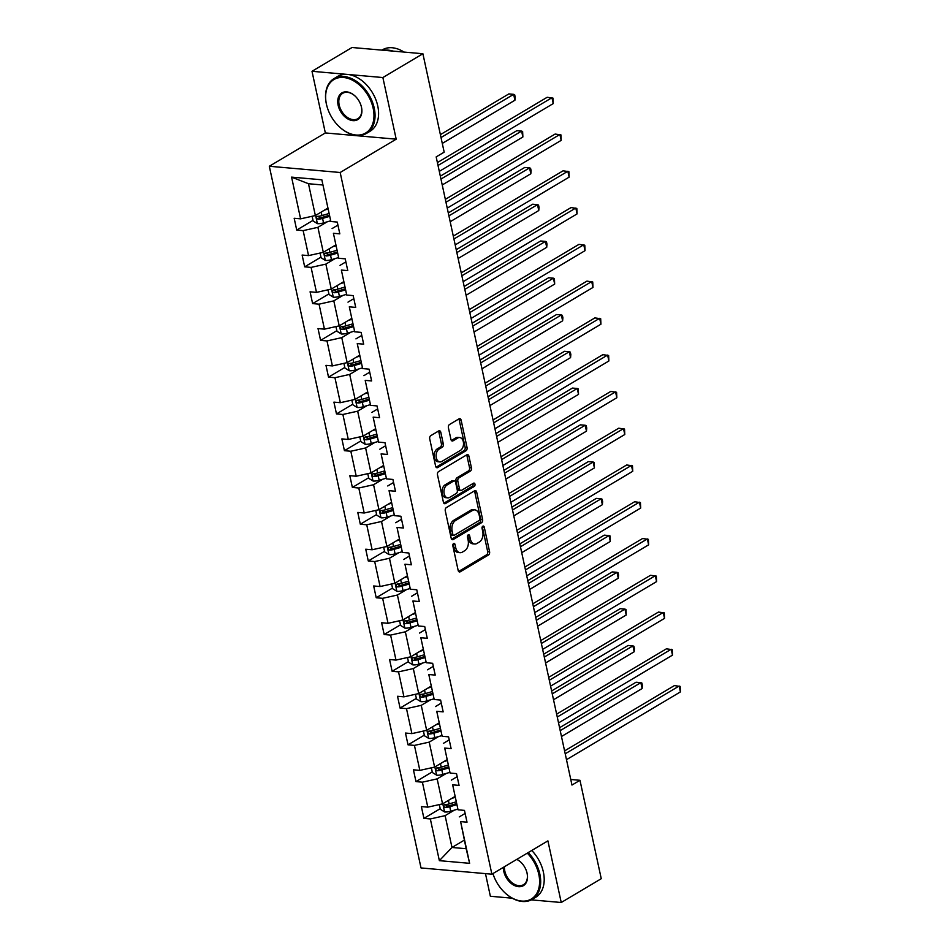 <?xml version="1.0" encoding="UTF-8"?>
<svg xmlns="http://www.w3.org/2000/svg" width="950" height="950" viewBox="0 0 950 950"><rect width="100%" height="100%" fill="white"/><g stroke="black" fill="none" stroke-linecap="round" stroke-linejoin="round"><path stroke-width="1.43" d="M453.589 543.566A1.746 1.152 95 0 0 452.841 545.834L458.161 570.416A2.506 1.639 95 0 0 459.503 571.971A2.506 1.639 95 0 0 460.228 571.793L488.514 554.978A2.506 1.639 95 0 0 489.582 551.724L484.262 527.143A1.746 1.152 95 0 0 483.324 526.051A1.746 1.152 95 0 0 482.814 526.181A1.746 1.152 95 0 0 482.066 528.449L482.754 531.632A8.004 5.249 95 0 1 479.322 542.034L476.971 543.436A8.004 5.249 95 0 1 474.668 543.994A8.004 5.249 95 0 1 470.345 539.018L469.656 535.836A1.746 1.152 95 0 0 468.706 534.743A1.746 1.152 95 0 0 468.207 534.874A1.746 1.152 95 0 0 467.459 537.142L468.148 540.324A8.004 5.249 95 0 1 464.716 550.715L462.353 552.128A8.004 5.249 95 0 1 460.061 552.686A8.004 5.249 95 0 1 455.727 547.711L455.038 544.528A1.746 1.152 95 0 0 454.1 543.436A1.746 1.152 95 0 0 453.589 543.566M440.8 432.298A2.506 1.639 95 0 0 439.446 430.742A2.506 1.639 95 0 0 438.722 430.92L430.789 435.646A2.506 1.639 95 0 0 429.721 438.888L435.622 466.189A2.506 1.639 95 0 0 436.976 467.744A2.506 1.639 95 0 0 437.689 467.566L465.975 450.751A2.506 1.639 95 0 0 467.044 447.497L461.142 420.197A2.506 1.639 95 0 0 459.788 418.641A2.506 1.639 95 0 0 459.076 418.819L449.492 424.519A2.506 1.639 95 0 0 448.412 427.773L450.941 439.458A2.506 1.639 95 0 0 452.295 441.014A2.506 1.639 95 0 0 453.019 440.836L457.769 438.009A6.686 4.394 95 0 1 459.693 437.534A6.686 4.394 95 0 1 463.505 443.116A6.686 4.394 95 0 1 460.441 450.383L441.821 461.463A6.686 4.394 95 0 1 439.897 461.938A6.686 4.394 95 0 1 436.098 456.356A6.686 4.394 95 0 1 439.149 449.077L442.249 447.236A2.506 1.639 95 0 0 443.317 443.983L440.8 432.298L438.876 432.131A2.506 1.639 95 0 0 438.425 431.098M396.197 139.175L382.874 77.544L422.892 53.734L352.022 47.5L312.004 71.297L325.339 132.941L269.313 166.262L340.171 172.496L396.197 139.175L325.339 132.941M531.311 899.864L561.236 902.5L547.913 840.869L491.886 874.19L340.171 172.496M561.236 902.5L601.255 878.703L579.975 780.294L570.772 779.487M422.892 53.734L444.173 152.143L436.169 156.904L571.971 785.056L579.975 780.294M446.346 507.597A2.506 1.639 95 0 0 445.277 510.839L451.179 538.139A2.506 1.639 95 0 0 452.532 539.695A2.506 1.639 95 0 0 453.245 539.529L481.531 522.702A2.506 1.639 95 0 0 482.6 519.448L476.698 492.147A2.506 1.639 95 0 0 475.344 490.592A2.506 1.639 95 0 0 474.632 490.77L446.346 507.597M443.401 502.17L437.499 474.869A2.506 1.639 95 0 1 438.567 471.616L466.854 454.801A2.506 1.639 95 0 1 467.566 454.622A2.506 1.639 95 0 1 468.92 456.178L471.449 467.863A2.506 1.639 95 0 1 470.381 471.105L458.909 477.933A2.506 1.639 95 0 0 457.841 481.175L459.515 488.929A2.506 1.639 95 0 0 460.869 490.485A2.506 1.639 95 0 0 461.581 490.307L473.527 483.206A1.746 1.152 95 0 1 474.026 483.087A1.746 1.152 95 0 1 475.024 484.536A1.746 1.152 95 0 1 474.228 486.447L445.467 503.548A2.506 1.639 95 0 1 444.754 503.726A2.506 1.639 95 0 1 443.401 502.17M382.874 77.544L312.004 71.297M485.474 873.62L490.366 896.266L512.192 898.189M330.861 221.504L321.836 179.787L330.861 221.504L337.274 222.074L339.815 233.854L333.402 233.296L338.806 258.281L345.218 258.839L347.771 270.619L341.359 270.061L346.75 295.046L353.174 295.604L355.716 307.396L349.303 306.826L354.706 331.811L361.119 332.381L363.672 344.161L357.247 343.603L362.651 368.588L369.075 369.146L371.616 380.938L365.204 380.368L370.607 405.353L377.019 405.923L379.572 417.703L373.148 417.145L378.551 442.118L384.976 442.688L387.517 454.468L381.104 453.91L386.508 478.895L392.92 479.453L395.473 491.245L389.049 490.675L394.452 515.66L400.876 516.23L403.418 528.01L397.005 527.452L402.408 552.437L408.821 552.995L411.374 564.787L404.949 564.217L410.353 589.202L416.765 589.772L419.318 601.552L412.906 600.982L418.309 625.967L424.721 626.537L427.274 638.317L420.85 637.759L426.253 662.744L432.666 663.302L435.219 675.094L428.806 674.524L434.209 699.509L440.622 700.079L443.163 711.859L436.751 711.301L442.154 736.286L448.566 736.844L451.119 748.636L444.707 748.066L450.098 773.051L456.522 773.621L459.064 785.401L452.651 784.831L458.054 809.816L464.467 810.386L467.02 822.166L460.608 821.607L469.621 863.324L439.363 860.664L430.338 818.947L423.926 818.377L421.372 806.597L427.797 807.156L422.394 782.171L415.969 781.613L413.428 769.821L419.841 770.391L414.438 745.406L408.025 744.836L405.472 733.056L411.896 733.614L406.493 708.629L400.069 708.071L397.527 696.279L403.94 696.849L398.537 671.864L392.124 671.294L389.571 659.514L395.996 660.084L390.593 635.099L384.168 634.529L381.627 622.749L388.039 623.307L382.636 598.322L376.224 597.764L373.671 585.972L380.095 586.542L374.692 561.557L368.279 560.987L365.726 549.207L372.139 549.765L366.736 524.78L360.323 524.222L357.77 512.43L364.194 513L358.791 488.015L352.379 487.445L349.826 475.665L356.238 476.235L350.835 451.25L344.423 450.68L341.881 438.9L348.294 439.458L342.891 414.473L336.478 413.915L333.925 402.123L340.338 402.693L334.946 377.708L328.522 377.138L325.981 365.358L332.393 365.916L326.99 340.931L320.577 340.373L318.024 328.581L324.449 329.151L319.046 304.166L312.621 303.596L310.08 291.816L316.492 292.386L311.089 267.401L304.677 266.831L302.124 255.051L308.548 255.609L303.145 230.624L296.721 230.066L294.179 218.274L300.592 218.844L291.579 177.127L321.836 179.787M269.313 166.262L421.016 867.944L491.886 874.19M335.635 244.993L323.309 252.32L317.906 227.335L327.168 221.825M317.906 227.335L303.145 230.624M323.309 252.32L308.548 255.609M338.806 258.281L333.402 233.296M337.927 225.102L332.084 228.582M343.579 281.758L331.265 289.085L325.862 264.112L335.124 258.59M325.862 264.112L311.089 267.401M331.265 289.085L316.492 292.386M346.75 295.046L341.359 270.061M345.883 261.879L340.029 265.359M351.536 318.535L339.209 325.862L333.806 300.877L343.069 295.367M333.806 300.877L319.046 304.166M339.209 325.862L324.449 329.151M354.706 331.811L349.303 306.826M353.827 298.644L347.985 302.124M359.48 355.3L347.166 362.627L341.762 337.642L351.025 332.132M341.762 337.642L326.99 340.931M347.166 362.627L332.393 365.916M362.651 368.588L357.247 343.603M361.784 335.421L355.929 338.889M367.424 392.077L355.11 399.404L349.707 374.419L358.969 368.909M349.707 374.419L334.946 377.708M355.11 399.404L340.338 402.693M370.607 405.353L365.204 380.368M369.728 372.186L363.886 375.666M375.381 428.842L363.054 436.169L357.663 411.184L366.926 405.674M357.663 411.184L342.891 414.473M363.054 436.169L348.294 439.458M378.551 442.118L373.148 417.145M377.673 408.951L371.83 412.431M383.325 465.607L371.011 472.934L365.608 447.961L374.87 442.439M365.608 447.961L350.835 451.25M371.011 472.934L356.238 476.235M386.508 478.895L381.104 453.91M385.629 445.728L379.786 449.207M391.281 502.384L378.955 509.711L373.564 484.726L382.826 479.216M373.564 484.726L358.791 488.015M378.955 509.711L364.194 513M394.452 515.66L389.049 490.675M393.573 482.493L387.731 485.973M399.226 539.149L386.911 546.476L381.508 521.491L390.771 515.981M381.508 521.491L366.736 524.78M386.911 546.476L372.139 549.765M402.408 552.437L397.005 527.452M401.529 519.27L395.687 522.737M407.182 575.926L394.856 583.253L389.452 558.268L398.727 552.758M389.452 558.268L374.692 561.557M394.856 583.253L380.095 586.542M410.353 589.202L404.949 564.217M409.474 556.035L403.631 559.514M415.126 612.691L402.812 620.018L397.409 595.033L406.671 589.523M397.409 595.033L382.636 598.322M402.812 620.018L388.039 623.307M418.309 625.967L412.906 600.982M417.43 592.8L411.576 596.279M423.082 649.456L410.756 656.783L405.353 631.797L414.628 626.288M405.353 631.797L390.593 635.099M410.756 656.783L395.996 660.084M426.253 662.744L420.85 637.759M425.374 629.577L419.532 633.056M431.027 686.232L418.713 693.559L413.309 668.574L422.572 663.064M413.309 668.574L398.537 671.864M418.713 693.559L403.94 696.849M434.209 699.509L428.806 674.524M433.331 666.342L427.476 669.821M438.983 722.998L426.657 730.324L421.254 705.339L430.516 699.829M421.254 705.339L406.493 708.629M426.657 730.324L411.896 733.614M442.154 736.286L436.751 711.301M441.275 703.107L435.433 706.586M446.928 759.774L434.613 767.101L429.21 742.116L438.473 736.606M429.21 742.116L414.438 745.406M434.613 767.101L419.841 770.391M450.098 773.051L444.707 748.066M449.231 739.884L443.377 743.363M454.884 796.539L442.558 803.866L437.154 778.881L446.417 773.371M437.154 778.881L422.394 782.171M442.558 803.866L427.797 807.156M458.054 809.816L452.651 784.831M457.176 776.649L451.333 780.128M464.301 840.144L451.986 847.471L445.111 815.646L454.373 810.136M445.111 815.646L430.338 818.947M439.363 860.664L451.986 847.471L466.165 848.718L460.608 821.607M322.656 184.977L308.477 183.73L315.364 215.555L327.679 208.228M465.132 813.426L459.277 816.893M466.165 848.718L469.621 863.324M315.364 215.555L300.592 218.844M291.579 177.127L308.477 183.73M447.593 804.294L445.942 805.279M440.206 808.688L423.926 818.377M439.648 767.529L437.986 768.514M432.25 771.922L415.969 781.613M431.692 730.764L430.041 731.738M424.306 735.158L408.025 744.836M423.747 693.987L422.097 694.972M416.361 698.381L400.069 708.071M415.791 657.222L414.141 658.207M408.405 661.616L392.124 671.294M407.847 620.445L406.196 621.431M400.461 624.839L384.168 634.529M399.891 583.68L398.24 584.666M392.504 588.074L376.224 597.764M391.946 546.915L390.296 547.889M384.56 551.309L368.279 560.987M384.002 510.138L382.339 511.124M376.604 514.532L360.323 524.222M376.046 473.373L374.395 474.359M368.659 477.767L352.379 487.445M368.101 436.596L366.439 437.582M360.703 441.002L344.423 450.68M360.145 399.831L358.494 400.817M352.759 404.225L336.478 413.915M352.201 363.066L350.538 364.04M344.803 367.46L328.522 377.138M344.244 326.289L342.594 327.275M336.858 330.683L320.577 340.373M336.3 289.524L334.637 290.51M328.902 293.918L312.621 303.596M328.344 252.748L326.693 253.733M320.957 257.153L304.677 266.831M320.399 215.982L318.749 216.968M313.013 220.376L296.721 230.066M453.067 544.148A1.746 1.152 95 0 1 453.126 544.362L453.815 547.544A8.004 5.249 95 0 0 458.137 552.52L460.061 552.686M474.668 543.994L472.756 543.827A8.004 5.249 95 0 1 468.421 538.852L467.744 535.669A1.746 1.152 95 0 0 467.685 535.456M458.613 571.449L486.59 554.812A2.506 1.639 95 0 0 487.671 551.558L482.351 526.977A1.746 1.152 95 0 0 482.291 526.763M451.642 539.173L479.619 522.536A2.506 1.639 95 0 0 480.688 519.282L474.786 491.981A2.506 1.639 95 0 0 474.323 490.96M452.829 534.292A1.746 1.152 95 0 0 453.779 535.384A1.746 1.152 95 0 0 454.278 535.254L479.109 520.493A1.746 1.152 95 0 0 479.857 518.213L479.133 514.864A8.004 5.249 95 0 0 474.798 509.877A8.004 5.249 95 0 0 472.494 510.447L455.525 520.541A8.004 5.249 95 0 0 452.105 530.931L452.829 534.292L450.918 534.126A1.746 1.152 95 0 0 451.856 535.206L453.779 535.384M474.798 509.877L472.886 509.711A8.004 5.249 95 0 0 470.582 510.281L472.494 510.447M450.918 534.126L450.193 530.765A8.004 5.249 95 0 1 453.613 520.374L470.582 510.281M460.869 490.485L458.945 490.319A2.506 1.639 95 0 1 457.591 488.763L455.917 481.009A2.506 1.639 95 0 1 456.997 477.767L468.457 470.939A2.506 1.639 95 0 0 469.537 467.697L467.008 456.012A2.506 1.639 95 0 0 466.545 454.979M443.864 503.203L472.304 486.281A1.746 1.152 95 0 0 472.91 483.574M447.011 485.011A6.686 4.394 95 0 0 443.947 492.278A6.686 4.394 95 0 0 447.759 497.859A6.686 4.394 95 0 0 449.683 497.384L456.238 493.489A2.506 1.639 95 0 0 457.318 490.236L455.632 482.481A2.506 1.639 95 0 0 454.29 480.926A2.506 1.639 95 0 0 453.566 481.104L447.011 485.011L445.087 484.844A6.686 4.394 95 0 0 442.035 492.112A6.686 4.394 95 0 0 445.847 497.693L447.759 497.859M454.29 480.926L452.366 480.759A2.506 1.639 95 0 0 451.654 480.938L453.566 481.104M445.087 484.844L451.654 480.938M439.897 461.938L437.986 461.759A6.686 4.394 95 0 1 434.174 456.19A6.686 4.394 95 0 1 437.238 448.911L440.337 447.07A2.506 1.639 95 0 0 441.406 443.816L438.876 432.131M459.693 437.534L457.781 437.368A6.686 4.394 95 0 0 455.858 437.831L457.769 438.009M451.404 440.479L455.858 437.831M436.086 467.222L464.063 450.585A2.506 1.639 95 0 0 465.132 447.331L459.23 420.031A2.506 1.639 95 0 0 458.767 418.997M439.316 804.591L440.337 809.293L444.671 811.989A6.757 2.173 -12.2 0 0 450.739 811.217L457.853 809.115M451.82 798.356L455.062 797.406M561.474 736.511L642.117 688.536L640.846 682.646L636.061 682.231L559.574 727.712M456.036 801.883L449.16 803.902A6.757 2.173 167.8 0 1 444.731 804.686C443.199 805.659 443.401 806.597 445.336 807.512A6.757 2.173 -12.2 0 0 449.766 806.728L456.641 804.709M456.416 803.641L448.827 805.873A3.444 1.104 167.8 0 1 447.64 806.146L445.906 805.208M642.117 688.536L642.39 685.413L641.879 683.05L640.846 682.646L560.203 730.609M565.214 753.789L679.155 686.019L680.426 691.909L566.485 759.679M564.585 750.892L674.369 685.603L680.176 686.422L680.426 691.909M492.931 873.561A31.077 21.209 -120.7 0 0 504.129 892.002A31.077 21.209 -120.7 0 0 530.492 899.472A31.077 21.209 -120.7 0 0 538.804 874.356A31.077 21.209 -120.7 0 0 527.286 853.136M528.236 852.566A31.849 21.731 59.3 0 1 539.849 874.119A31.849 21.731 59.3 0 1 532.19 899.389A31.849 21.731 59.3 0 1 504.331 892.204A31.849 21.731 59.3 0 1 504.224 892.109M516.871 859.322A15.544 10.604 59.3 0 1 521.087 862.446A15.544 10.604 59.3 0 1 526.787 872.029A15.544 10.604 59.3 0 1 527.119 873.323A15.544 10.604 59.3 0 1 518.546 886.682A15.544 10.604 59.3 0 1 503.749 871.269A15.544 10.604 59.3 0 1 503.346 867.374M504.438 866.721A14.772 10.082 -120.7 0 0 504.806 871.031A14.772 10.082 -120.7 0 0 523.462 884.711A14.772 10.082 -120.7 0 0 527.024 872.991A14.772 10.082 -120.7 0 0 526.751 871.898M521.194 862.541A14.772 10.082 -120.7 0 0 516.741 859.406M531.763 850.476A31.849 21.731 59.3 0 1 543.376 872.029A31.849 21.731 59.3 0 1 535.717 897.287L532.19 899.389M326.444 104.203A31.077 21.209 -120.7 0 0 327.097 106.792A31.077 21.209 -120.7 0 0 338.497 125.97A31.077 21.209 -120.7 0 0 364.859 133.439A31.077 21.209 -120.7 0 0 373.172 108.324A31.077 21.209 -120.7 0 0 343.591 77.508A31.077 21.209 -120.7 0 0 326.444 104.203M327.049 106.661A31.849 21.731 59.3 0 1 327.014 106.519A31.849 21.731 59.3 0 1 326.349 103.871A31.849 21.731 59.3 0 1 334.008 78.612A31.849 21.731 59.3 0 1 374.229 108.086A31.849 21.731 59.3 0 1 366.569 133.344A31.849 21.731 59.3 0 1 338.699 126.172A31.849 21.731 59.3 0 1 338.604 126.065M338.129 105.236A15.544 10.604 59.3 0 1 342.285 92.673A15.544 10.604 59.3 0 1 355.466 96.413A15.544 10.604 59.3 0 1 361.166 105.996A15.544 10.604 59.3 0 1 361.499 107.291A15.544 10.604 59.3 0 1 352.913 120.638A15.544 10.604 59.3 0 1 338.129 105.236M355.561 96.508A14.772 10.082 -120.7 0 0 342.736 93.278A14.772 10.082 -120.7 0 0 339.186 104.999A14.772 10.082 -120.7 0 0 357.841 118.679A14.772 10.082 -120.7 0 0 361.404 106.958A14.772 10.082 -120.7 0 0 361.131 105.866M334.008 78.612L337.535 76.511A31.849 21.731 59.3 0 1 377.756 105.996A31.849 21.731 59.3 0 1 370.096 131.254L366.569 133.344M383.741 50.291A31.849 21.731 59.3 0 1 393.015 51.11M381.888 50.124L382.351 49.851A31.849 21.731 59.3 0 1 404.059 52.084M431.371 767.814L432.381 772.516L436.727 775.212A6.757 2.173 -12.2 0 0 442.783 774.44L449.908 772.35M443.876 761.591L447.117 760.629M553.529 699.734L634.172 651.771L632.902 645.881L628.116 645.454L551.629 690.947M448.079 765.106L441.204 767.137A6.757 2.173 167.8 0 1 436.774 767.921C435.242 768.883 435.444 769.832 437.392 770.747A6.757 2.173 -12.2 0 0 441.821 769.963L448.697 767.944M448.459 766.864L440.883 769.096A3.444 1.104 167.8 0 1 439.696 769.381L437.95 768.431M634.172 651.771L634.434 648.636L633.923 646.285L632.902 645.881L552.259 693.844M423.415 731.049L424.436 735.751L428.771 738.447A6.757 2.173 -12.2 0 0 434.839 737.675L441.952 735.573M435.919 724.814L439.161 723.864M545.585 662.969L626.228 615.006L624.946 609.104L620.16 608.689L543.685 654.182M440.135 728.341L433.259 730.36A6.757 2.173 167.8 0 1 428.83 731.144C427.298 732.117 427.5 733.056 429.447 733.982A6.757 2.173 -12.2 0 0 433.865 733.198L440.741 731.168M440.515 730.099L432.927 732.331A3.444 1.104 167.8 0 1 431.739 732.604L430.006 731.666M626.228 615.006L625.979 609.508L624.946 609.104L544.303 657.068M557.27 717.012L671.211 649.254L672.481 655.144L558.541 722.914M556.641 714.127L666.413 648.826L672.232 649.658L672.481 655.144M549.314 680.248L663.254 612.477L664.525 618.367L550.596 686.137M548.684 677.35L658.469 612.061L664.288 612.881L664.525 618.367M415.471 694.284L416.48 698.986L420.826 701.67A6.757 2.173 -12.2 0 0 426.894 700.898L434.008 698.808M427.975 688.049L431.217 687.087M537.629 626.193L618.272 578.229L617.001 572.339L612.216 571.912L535.729 617.405M432.179 691.576L425.303 693.595A6.757 2.173 167.8 0 1 420.886 694.379C419.342 695.341 419.556 696.291 421.491 697.205A6.757 2.173 -12.2 0 0 425.921 696.421L432.796 694.403M432.559 693.334L424.983 695.566A3.444 1.104 167.8 0 1 423.795 695.839L422.049 694.901M420.886 694.379L420.292 694.545M618.272 578.229L618.533 575.094L618.023 572.743L617.001 572.339L536.358 620.303M541.369 643.482L655.31 575.712L656.581 581.602L542.64 649.373M540.74 640.585L650.512 575.284L656.331 576.116L656.581 581.602M407.514 657.507L408.536 662.209L412.882 664.905A6.757 2.173 -12.2 0 0 418.938 664.133L426.051 662.031M420.019 651.273L423.261 650.322M529.684 589.428L610.328 541.464L609.045 535.574L604.259 535.147L527.784 580.64M424.234 654.799L417.359 656.83A6.757 2.173 167.8 0 1 412.929 657.614C411.397 658.576 411.599 659.514 413.547 660.44A6.757 2.173 -12.2 0 0 417.976 659.656L424.84 657.626M424.614 656.557L417.026 658.789A3.444 1.104 167.8 0 1 415.851 659.062L414.105 658.124M610.328 541.464L610.078 535.978L609.045 535.574L528.402 583.538M533.413 606.706L647.354 538.935L648.624 544.837L534.696 612.607M532.796 603.808L642.568 538.519L648.387 539.339L648.624 544.837M399.57 620.742L400.591 625.444L404.926 628.14A6.757 2.173 -12.2 0 0 410.994 627.368L418.107 625.266M412.074 614.508L415.316 613.557M521.728 552.663L602.371 504.688L601.101 498.798L596.315 498.382L519.828 543.863M416.278 618.034L409.414 620.053A6.757 2.173 167.8 0 1 404.985 620.837C403.441 621.811 403.655 622.749 405.591 623.663A6.757 2.173 -12.2 0 0 410.02 622.879L416.896 620.861M416.658 619.792L409.082 622.024A3.444 1.104 167.8 0 1 407.894 622.297L406.161 621.359M404.985 620.837L404.391 621.003M602.371 504.688L602.633 501.564L602.122 499.201L601.101 498.798L520.457 546.761M525.469 569.941L639.409 502.17L640.68 508.06L526.739 575.831M524.839 567.043L634.612 501.754L640.431 502.574L640.68 508.06M391.614 583.965L392.635 588.668L396.981 591.363A6.757 2.173 -12.2 0 0 403.037 590.591L410.151 588.501M404.13 577.742L407.36 576.781M513.784 515.886L594.427 467.923L593.144 462.032L588.359 461.605L511.884 507.098M408.334 581.258L401.458 583.288A6.757 2.173 167.8 0 1 397.029 584.072C395.497 585.034 395.699 585.984 397.646 586.898A6.757 2.173 -12.2 0 0 402.076 586.114L408.939 584.096M408.714 583.015L401.126 585.247A3.444 1.104 167.8 0 1 399.95 585.533L398.204 584.582M594.427 467.923L594.178 462.436L593.144 462.032L512.501 509.996M517.513 533.176L631.453 465.405L632.736 471.295L518.795 539.066M516.895 530.278L626.668 464.978L632.486 465.809L632.736 471.295M383.669 547.2L384.691 551.903L389.025 554.598A6.757 2.173 -12.2 0 0 395.093 553.826L402.206 551.724M396.174 540.966L399.416 540.016M505.827 479.121L586.471 431.157L585.2 425.256L580.414 424.84L503.928 470.333M400.389 544.492L393.514 546.511A6.757 2.173 167.8 0 1 389.084 547.295C387.541 548.269 387.754 549.207 389.69 550.133A6.757 2.173 -12.2 0 0 394.119 549.349L400.995 547.319M400.769 546.25L393.181 548.482A3.444 1.104 167.8 0 1 391.994 548.756L390.26 547.817M389.084 547.295L388.491 547.461M586.471 431.157L586.732 428.022L586.221 425.659L585.2 425.256L504.557 473.231M509.568 496.399L623.509 428.628L624.779 434.518L510.839 502.289M508.939 493.501L618.723 428.213L624.53 429.032L624.779 434.518M375.725 510.435L376.734 515.138L381.081 517.821A6.757 2.173 -12.2 0 0 387.137 517.049L394.262 514.959M388.229 504.201L391.471 503.239M497.883 442.344L578.526 394.381L577.244 388.491L572.458 388.063L495.983 433.556M392.433 507.728L385.558 509.746A6.757 2.173 167.8 0 1 381.128 510.53C379.596 511.492 379.798 512.442 381.746 513.356A6.757 2.173 -12.2 0 0 386.175 512.572L393.051 510.554M392.813 509.485L385.225 511.718A3.444 1.104 167.8 0 1 384.049 511.991L382.304 511.053M578.526 394.381L578.277 388.894L577.244 388.491L496.601 436.454M501.612 459.634L615.553 391.863L616.835 397.753L502.894 465.524M500.994 456.736L610.767 391.436L616.586 392.267L616.835 397.753M367.769 473.658L368.79 478.361L373.124 481.056A6.757 2.173 -12.2 0 0 379.192 480.284L386.306 478.183M380.273 467.424L383.515 466.474M489.927 405.579L570.57 357.616L569.299 351.726L564.514 351.298L488.027 396.791M384.489 470.951L377.613 472.981A6.757 2.173 167.8 0 1 373.184 473.765C371.652 474.727 371.854 475.665 373.789 476.591A6.757 2.173 -12.2 0 0 378.219 475.808L385.094 473.777M384.869 472.708L377.281 474.941A3.444 1.104 167.8 0 1 376.093 475.214L374.359 474.276M373.184 473.765L372.59 473.931M570.57 357.616L570.831 354.481L570.321 352.129L569.299 351.726L488.656 399.689M359.824 436.893L360.834 441.596L365.18 444.291A6.757 2.173 -12.2 0 0 371.236 443.519L378.361 441.418M372.329 430.659L375.571 429.709M481.983 368.814L562.626 320.839L561.355 314.949L556.558 314.533L480.082 360.014M376.532 434.186L369.657 436.204A6.757 2.173 167.8 0 1 365.228 436.988C363.696 437.962 363.897 438.9 365.845 439.814A6.757 2.173 -12.2 0 0 370.274 439.031L377.15 437.012M376.912 435.943L369.336 438.176A3.444 1.104 167.8 0 1 368.149 438.449L366.403 437.511M562.626 320.839L562.887 317.716L562.376 315.353L561.355 314.949L480.712 362.912M351.868 400.116L352.889 404.819L357.224 407.514A6.757 2.173 -12.2 0 0 363.292 406.742L370.405 404.652M364.372 393.894L367.614 392.932M474.026 332.037L554.669 284.074L553.399 278.184L548.613 277.756L472.126 323.249M368.588 397.409L361.713 399.439A6.757 2.173 167.8 0 1 357.283 400.223C355.751 401.185 355.953 402.135 357.889 403.049A6.757 2.173 -12.2 0 0 362.318 402.266L369.194 400.247M368.968 399.166L361.38 401.399A3.444 1.104 167.8 0 1 360.192 401.684L358.459 400.734M357.283 400.223L356.689 400.389M554.669 284.074L554.432 278.587L553.399 278.184L472.756 326.147M343.924 363.351L344.933 368.054L349.279 370.749A6.757 2.173 -12.2 0 0 355.336 369.978L362.461 367.876M356.428 357.117L359.67 356.167M466.082 295.272L546.725 247.309L545.454 241.407L540.657 240.991L464.182 286.484M360.632 360.644L353.756 362.662A6.757 2.173 167.8 0 1 349.327 363.446C347.795 364.42 347.997 365.358 349.944 366.284A6.757 2.173 -12.2 0 0 354.374 365.501L361.249 363.47M361.012 362.401L353.436 364.634A3.444 1.104 167.8 0 1 352.248 364.907L350.503 363.969M546.725 247.309L546.986 244.174L546.476 241.811L545.454 241.407L464.811 289.382M335.968 326.586L336.989 331.289L341.323 333.984A6.757 2.173 -12.2 0 0 347.391 333.201L354.504 331.111M348.472 320.352L351.714 319.39M458.126 258.495L538.769 210.532L537.498 204.642L532.712 204.214L456.226 249.708M352.688 323.879L345.812 325.897A6.757 2.173 167.8 0 1 341.383 326.681C339.851 327.643 340.053 328.593 341.988 329.508A6.757 2.173 -12.2 0 0 346.418 328.724L353.293 326.705M353.067 325.636L345.479 327.869A3.444 1.104 167.8 0 1 344.292 328.142L342.558 327.204M538.769 210.532L539.042 207.397L538.531 205.046L537.498 204.642L456.855 252.605M328.023 289.809L329.032 294.512L333.379 297.207A6.757 2.173 -12.2 0 0 339.435 296.436L346.56 294.334M340.527 283.575L343.769 282.625M450.181 221.73L530.824 173.767L529.554 167.877L524.756 167.449L448.281 212.942M344.731 287.102L337.856 289.132A6.757 2.173 167.8 0 1 333.426 289.916C331.894 290.878 332.096 291.816 334.044 292.743A6.757 2.173 -12.2 0 0 338.473 291.959L345.349 289.928M345.111 288.859L337.535 291.092A3.444 1.104 167.8 0 1 336.348 291.365L334.602 290.427M530.824 173.767L531.086 170.632L530.575 168.281L529.554 167.877L448.911 215.84M493.668 422.857L607.608 355.086L608.879 360.988L494.938 428.759M493.038 419.959L602.822 354.671L608.629 355.49L608.879 360.988M485.723 386.092L599.652 318.321L600.934 324.211L486.994 391.982M485.094 383.194L594.866 317.906L600.685 318.725L600.934 324.211M477.767 349.327L591.707 281.556L592.978 287.446L479.037 355.217M477.137 346.429L586.922 281.129L592.729 281.96L592.978 287.446M469.822 312.55L583.751 244.779L585.034 250.669L471.093 318.44M469.193 309.652L578.966 244.364L584.784 245.183L585.034 250.669M461.866 275.785L575.807 208.014L577.077 213.904L463.137 281.675M461.237 272.887L571.021 207.587L576.828 208.418L577.077 213.904M453.922 239.008L567.862 171.237L569.133 177.139L455.192 244.91M453.293 236.111L563.065 170.822L568.884 171.641L569.133 177.139M320.067 253.044L321.088 257.747L325.423 260.442A6.757 2.173 -12.2 0 0 331.491 259.671L338.604 257.569M332.571 246.81L335.813 245.86M442.237 184.965L522.88 136.99L521.597 131.1L516.812 130.684L440.325 176.166M336.787 250.337L329.911 252.356A6.757 2.173 167.8 0 1 325.482 253.139C323.95 254.113 324.152 255.051 326.088 255.966A6.757 2.173 -12.2 0 0 330.517 255.182L337.392 253.163M337.167 252.094L329.579 254.327A3.444 1.104 167.8 0 1 328.391 254.6L326.657 253.662M522.88 136.99L522.631 131.504L521.597 131.1L440.954 179.063M445.966 202.243L559.906 134.472L561.177 140.363L447.236 208.133M445.336 199.346L555.121 134.057L560.928 134.876L561.177 140.363M312.122 216.279L313.132 220.97L317.478 223.666A6.757 2.173 -12.2 0 0 323.534 222.894L330.659 220.804M324.627 210.045L327.869 209.083M442.284 143.426L514.924 100.225L513.653 94.335L508.867 93.907L440.384 134.639M328.831 213.56L321.955 215.591A6.757 2.173 167.8 0 1 317.537 216.374C315.994 217.336 316.196 218.286 318.143 219.201A6.757 2.173 -12.2 0 0 322.572 218.417L329.448 216.398M329.211 215.317L321.634 217.55A3.444 1.104 167.8 0 1 320.447 217.835L318.701 216.885M317.537 216.374L316.944 216.541M514.924 100.225L515.185 97.09L514.674 94.739L513.653 94.335L441.014 137.536M438.021 165.478L551.962 97.707L553.232 103.597L439.292 171.368M437.392 162.581L547.164 97.28L552.983 98.111L553.232 103.597M453.815 547.544L455.727 547.711M467.744 535.669L469.656 535.836M468.421 538.852L470.345 539.018M482.351 526.977L484.262 527.143M487.671 551.558L489.582 551.724M486.59 554.812L488.514 554.978M458.826 571.674L460.228 571.793M453.126 544.362L455.038 544.528M474.786 491.981L476.698 492.147M480.688 519.282L482.6 519.448M479.619 522.536L481.531 522.702M451.856 539.398L453.245 539.529M453.613 520.374L455.525 520.541M450.193 530.765L452.105 530.931M467.008 456.012L468.92 456.178M469.537 467.697L471.449 467.863M468.457 470.939L470.381 471.105M456.997 477.767L458.909 477.933M455.917 481.009L457.841 481.175M457.591 488.763L459.515 488.929M472.304 486.281L474.228 486.447M444.077 503.429L445.467 503.548M441.406 443.816L443.317 443.983M440.337 447.07L442.249 447.236M437.238 448.911L439.149 449.077M451.618 440.705L453.019 440.836M459.23 420.031L461.142 420.197M465.132 447.331L467.044 447.497M464.063 450.585L465.975 450.751M436.299 467.447L437.689 467.566M442.795 803.724L444.564 811.918M449.766 806.728L450.739 811.217M448.4 800.387L449.16 803.902M447.64 806.146L445.336 807.512M434.851 766.959L436.62 775.153M441.821 769.963L442.783 774.44M440.444 763.622L441.204 767.137M439.696 769.381L437.392 770.747M426.894 730.182L428.664 738.376M433.865 733.198L434.839 737.675M432.499 726.857L433.259 730.36M431.739 732.604L429.447 733.982M418.95 693.417L420.719 701.611M425.921 696.421L426.894 700.898M424.555 690.08L425.303 693.595M423.795 695.839L421.491 697.205M410.994 656.652L412.763 664.834M417.976 659.656L418.938 664.133M416.599 653.315L417.359 656.83M415.851 659.062L413.547 660.44M403.049 619.875L404.819 628.069M410.02 622.879L410.994 627.368M408.654 616.55L409.414 620.053M407.894 622.297L405.591 623.663M395.093 583.11L396.863 591.304M402.076 586.114L403.037 590.591M400.698 579.773L401.458 583.288M399.95 585.533L397.646 586.898M387.149 546.333L388.918 554.527M394.119 549.349L395.093 553.826M392.754 543.008L393.514 546.511M391.994 548.756L389.69 550.133M379.192 509.568L380.962 517.762M386.175 512.572L387.137 517.049M384.798 506.231L385.558 509.746M384.049 511.991L381.746 513.356M371.248 472.803L373.017 480.985M378.219 475.808L379.192 480.284M376.853 469.466L377.613 472.981M376.093 475.214L373.789 476.591M363.292 436.026L365.073 444.22M370.274 439.031L371.236 443.519M368.897 432.701L369.657 436.204M368.149 438.449L365.845 439.814M355.348 399.261L357.117 407.455M362.318 402.266L363.292 406.742M360.952 395.924L361.713 399.439M360.192 401.684L357.889 403.049M347.391 362.484L349.173 370.678M354.374 365.501L355.336 369.978M352.996 359.159L353.756 362.662M352.248 364.907L349.944 366.284M339.447 325.719L341.216 333.913M346.418 328.724L347.391 333.201M345.052 322.383L345.812 325.897M344.292 328.142L341.988 329.508M331.503 288.954L333.272 297.136M338.473 291.959L339.435 296.436M337.096 285.618L337.856 289.132M336.348 291.365L334.044 292.743M323.546 252.178L325.316 260.371M330.517 255.182L331.491 259.671M329.151 248.852L329.911 252.356M328.391 254.6L326.088 255.966M315.602 215.412L317.371 223.606M322.572 218.417L323.534 222.894M321.207 212.076L321.955 215.591M320.447 217.835L318.143 219.201"/></g></svg>

